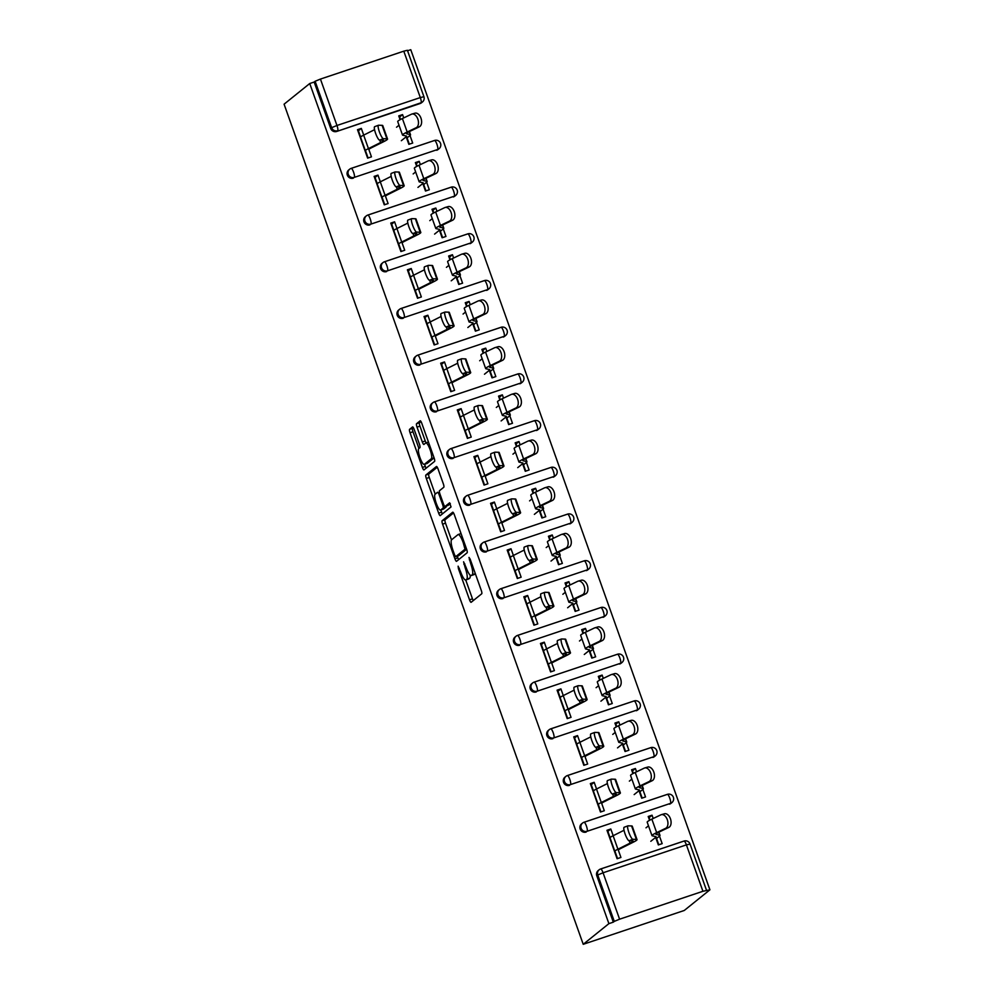<?xml version="1.0" encoding="UTF-8"?>
<svg xmlns="http://www.w3.org/2000/svg" width="994" height="994" viewBox="0 0 994 994"><rect width="100%" height="100%" fill="white"/><g stroke="black" fill="none" stroke-linecap="round" stroke-linejoin="round"><path stroke-width="1.49" d="M468.485 579.005A10.015 2.274 -108.5 0 0 468.671 578.98L465.726 579.962A10.015 2.274 -108.5 0 1 460.669 571.972L458.122 566.182L458.408 568.593L469.528 599.817A3.131 0.708 -108.5 0 0 471.106 602.314A3.131 0.708 -108.5 0 0 471.156 602.289L481.73 593.778A3.131 0.708 -108.5 0 0 481.27 590.361L470.15 559.137L469.006 557.41L470.771 563.846A10.015 2.274 -108.5 0 1 472.237 574.756L471.355 575.476A10.015 2.274 -108.5 0 1 471.193 575.563A10.015 2.274 -108.5 0 1 466.136 567.574L463.589 561.796L465.304 568.245A10.015 2.274 -108.5 0 1 466.782 579.154L465.9 579.862A10.015 2.274 -108.5 0 1 465.726 579.962L472.473 598.835A3.131 0.708 -108.5 0 0 473.268 600.587M414.175 429.42A3.131 0.708 -108.5 0 0 412.597 426.923A3.131 0.708 -108.5 0 0 412.547 426.948L409.578 429.333A3.131 0.708 -108.5 0 0 410.037 432.75L422.388 467.428A3.131 0.708 -108.5 0 0 423.966 469.926A3.131 0.708 -108.5 0 0 424.016 469.889L434.589 461.39A3.131 0.708 -108.5 0 0 434.129 457.973L421.779 423.295A3.131 0.708 -108.5 0 0 420.201 420.797A3.131 0.708 -108.5 0 0 420.151 420.835L416.561 423.717A3.131 0.708 -108.5 0 0 417.02 427.122L422.313 441.97A3.131 0.708 -108.5 0 0 423.891 444.455A3.131 0.708 -108.5 0 0 423.941 444.43L425.718 443.001A8.374 1.901 -108.5 0 1 425.854 442.926A8.374 1.901 -108.5 0 1 430.203 449.934A8.374 1.901 -108.5 0 1 431.321 458.719L424.363 464.322A8.374 1.901 -108.5 0 1 424.214 464.409A8.374 1.901 -108.5 0 1 419.878 457.402A8.374 1.901 -108.5 0 1 418.76 448.605L419.915 447.673A3.131 0.708 -108.5 0 0 419.456 444.256L414.175 429.42M309.743 83.521L608.9 923.637L583.229 944.3L284.085 104.184L309.743 83.521L314.166 82.042L330.691 128.45L331.648 127.679L315.123 81.272L314.166 82.042M442.119 520.732A3.131 0.708 -108.5 0 0 442.578 524.149L454.929 558.827A3.131 0.708 -108.5 0 0 456.507 561.324A3.131 0.708 -108.5 0 0 456.569 561.287L467.13 552.776A3.131 0.708 -108.5 0 0 466.671 549.371L454.32 514.693A3.131 0.708 -108.5 0 0 452.742 512.196A3.131 0.708 -108.5 0 0 452.692 512.221L442.119 520.732L445.063 519.75A3.131 0.708 -108.5 0 0 445.523 523.167L451.487 539.891M438.652 513.128L426.314 478.449A3.131 0.708 -108.5 0 1 425.854 475.033L436.416 466.521A3.131 0.708 -108.5 0 1 436.478 466.497A3.131 0.708 -108.5 0 1 438.056 468.994L443.336 483.829A3.131 0.708 -108.5 0 1 443.796 487.246L439.51 490.701A3.131 0.708 -108.5 0 0 439.969 494.105L443.473 503.958A3.131 0.708 -108.5 0 0 445.051 506.443A3.131 0.708 -108.5 0 0 445.113 506.418L449.611 502.802L451.04 506.94L440.292 515.588A3.131 0.708 -108.5 0 1 440.243 515.625A3.131 0.708 -108.5 0 1 438.652 513.128L441.597 512.146L440.827 509.972M363.717 135.109L361.331 128.412L358.399 130.773L360.586 136.911M365.382 150.38L368.091 157.984M403.738 117.901L402.558 114.608L399.625 116.969L400.52 119.479M407.08 137.868L409.317 144.18M380.342 181.815L377.968 175.118L375.036 177.479L377.223 183.617M382.019 197.085L384.715 204.689M420.363 164.606L419.195 161.314L416.262 163.675L417.157 166.184M423.705 184.573L425.954 190.885M396.979 228.521L394.593 221.824L391.661 224.184L393.848 230.322M398.644 243.791L401.352 251.395M437 211.312L435.819 208.019L432.899 210.38L433.794 212.89M440.342 231.279L442.578 237.591M413.616 275.226L411.23 268.529L408.298 270.89L410.485 277.028M415.281 290.497L417.989 298.101M453.637 258.018L452.456 254.725L449.524 257.086L450.419 259.596M456.967 277.985L459.216 284.296M430.24 321.932L427.855 315.235L424.923 317.595L427.109 323.733M431.905 337.214L434.614 344.806M470.261 304.736L469.093 301.43L466.161 303.791L467.056 306.301M473.604 324.69L475.84 331.002M446.878 368.637L444.492 361.94L441.56 364.301L443.746 370.439M448.542 383.92L451.251 391.512M486.898 351.441L485.718 348.136L482.786 350.497L483.68 353.007M490.228 371.408L492.477 377.708M463.502 415.343L461.117 408.646L458.184 411.007L460.371 417.145M465.167 430.626L467.876 438.217M503.523 398.147L502.355 394.842L499.423 397.202L500.317 399.712M506.865 418.114L509.114 424.413M480.139 462.048L477.754 455.351L474.821 457.712L477.008 463.85M481.804 477.331L484.513 484.923M520.16 444.852L518.98 441.547L516.048 443.908L516.942 446.418M523.49 464.819L525.739 471.119M496.764 508.754L494.378 502.057L491.446 504.418L493.633 510.556M498.441 524.037L501.138 531.628M536.785 491.558L535.617 488.253L532.685 490.614L533.579 493.136M540.127 511.525L542.376 517.824M513.401 555.46L511.015 548.763L508.083 551.123L510.27 557.274M515.066 570.742L517.775 578.334M553.422 538.263L552.242 534.958L549.309 537.319L550.204 539.841M556.752 558.23L559.001 564.53M530.026 602.165L527.64 595.468L524.708 597.829L526.895 603.979M531.703 617.448L534.399 625.04M570.047 584.969L568.879 581.676L565.946 584.025L566.841 586.547M573.389 604.936L575.638 611.235M546.663 648.883L544.277 642.186L541.345 644.534L543.532 650.685M548.328 664.154L551.036 671.758M586.684 631.675L585.503 628.382L582.571 630.743L583.466 633.253M590.026 651.642L592.262 657.953M563.287 695.589L560.914 688.892L557.982 691.252L560.169 697.39M564.965 710.859L567.661 718.463M603.308 678.38L602.14 675.088L599.208 677.448L600.103 679.958M606.651 698.347L608.9 704.659M579.924 742.294L577.539 735.597L574.607 737.958L576.793 744.096M581.589 757.565L584.298 765.169M619.945 725.086L618.765 721.793L615.845 724.154L616.74 726.664M623.288 745.053L625.524 751.365M596.562 789L594.176 782.303L591.244 784.664L593.43 790.802M598.226 804.27L600.935 811.874M636.582 771.791L635.402 768.499L632.47 770.859L633.364 773.369M639.912 791.758L642.161 798.07M583.229 944.3L684.257 910.479L709.915 889.816L410.771 49.7L407.565 50.769M619.585 919.189L702.932 891.283L686.407 844.875L603.06 872.782L619.585 919.189L614.28 921.388L597.754 874.981L596.798 875.751L613.323 922.159L614.28 921.388M702.932 891.283L709.915 889.816M613.186 835.706L610.801 829.008L607.868 831.369L610.055 837.507M614.851 850.976L617.56 858.58M653.207 818.497L652.039 815.204L649.107 817.565L650.001 820.075M656.549 838.464L658.786 844.776M403.788 51.166L320.441 79.073L336.966 125.48L420.313 97.574L403.788 51.166L407.391 50.284L423.916 96.691L420.313 97.574A4.784 1.081 71.5 0 1 421.009 102.78L336.705 131.456A4.784 4.647 -128.8 0 1 330.691 128.45M659.482 836.103L662.166 843.645L658.339 844.925L655.655 837.383M617.982 849.174L620.927 857.449L617.1 858.729L606.974 830.288L610.801 829.008M652.039 815.204L648.2 816.484L649.567 820.311M353.342 178.162A4.784 4.647 -128.8 0 1 348.745 169.949L349.702 169.179A4.784 4.647 -128.8 0 1 351.093 168.408A4.784 1.081 -108.5 0 1 351.18 168.371A4.784 4.784 0 0 0 349.702 169.179A4.784 4.647 -128.8 0 0 348.273 174.385A4.784 4.647 51.2 0 0 354.299 177.392L437.646 149.498L354.299 177.392A4.784 1.081 71.5 0 0 353.591 172.186A4.784 1.081 -108.5 0 0 351.18 168.371L434.527 140.465A4.784 1.081 -108.5 0 0 434.44 140.514L351.267 168.359M439.037 148.727A4.784 4.784 0 0 0 434.527 140.465A4.784 1.081 -108.5 0 1 436.938 144.279A4.784 1.081 71.5 0 1 437.646 149.498A4.784 4.647 -128.8 0 0 439.037 148.727L438.081 149.498A4.784 4.647 -128.8 0 1 436.689 150.268M420.052 103.55L421.009 102.78A4.784 4.647 -128.8 0 0 422.413 102.022L421.456 102.792A4.784 4.647 -128.8 0 1 420.052 103.55L336.705 131.456M608.9 923.637L613.323 922.159M596.798 875.751A4.784 4.647 -128.8 0 1 598.214 870.545L599.171 869.775A4.784 4.647 -128.8 0 1 600.562 869.004A4.784 1.081 -108.5 0 1 600.649 868.967A4.784 4.784 0 0 0 599.171 869.775A4.784 4.647 -128.8 0 0 597.754 874.981L603.06 872.782A4.784 1.081 -108.5 0 0 600.649 868.967L683.996 841.061A4.784 1.081 -108.5 0 0 683.909 841.11L600.736 868.955M419.195 161.314L415.368 162.594L416.722 166.42M422.81 183.492L425.494 191.034L429.321 189.755L426.637 182.213M385.15 195.284L388.095 203.559L384.268 204.839L374.129 176.398L377.968 175.118M386.604 271.573A4.784 4.647 -128.8 0 1 382.007 263.36L382.963 262.59A4.784 4.647 -128.8 0 1 384.355 261.82A4.784 1.081 -108.5 0 1 384.442 261.782A4.784 4.784 0 0 0 382.963 262.59A4.784 4.647 -128.8 0 0 381.547 267.796A4.784 4.647 51.2 0 0 387.561 270.803L470.907 242.909L387.561 270.803A4.784 1.081 71.5 0 0 386.852 265.597A4.784 1.081 -108.5 0 0 384.442 261.782L467.789 233.876A4.784 1.081 -108.5 0 0 467.702 233.925L384.529 261.77M472.312 242.138A4.784 4.784 0 0 0 467.789 233.876A4.784 1.081 -108.5 0 1 470.199 237.69A4.784 1.081 71.5 0 1 470.907 242.909A4.784 4.647 -128.8 0 0 472.312 242.138L471.342 242.909A4.784 4.647 -128.8 0 1 469.951 243.679M452.456 254.725L448.629 256.005L449.984 259.832M456.072 276.916L458.756 284.446L462.583 283.166L459.899 275.624M418.412 288.695L421.357 296.97L417.53 298.25L407.391 269.809L411.23 268.529M419.866 364.997A4.784 4.647 -128.8 0 1 415.268 356.771L416.225 356.001A4.784 4.647 -128.8 0 1 417.617 355.243A4.784 1.081 -108.5 0 1 417.704 355.193A4.784 4.784 0 0 0 416.225 356.001A4.784 4.647 -128.8 0 0 414.809 361.207A4.784 4.647 51.2 0 0 420.822 364.226L504.169 336.32L420.822 364.226A4.784 1.081 71.5 0 0 420.114 359.008A4.784 1.081 -108.5 0 0 417.704 355.193L501.051 327.287A4.784 1.081 -108.5 0 0 500.964 327.337L417.791 355.181M505.573 335.55A4.784 4.784 0 0 0 501.051 327.287A4.784 1.081 -108.5 0 1 503.461 331.101A4.784 1.081 71.5 0 1 504.169 336.32A4.784 4.647 -128.8 0 0 505.573 335.55L504.617 336.32A4.784 4.647 -128.8 0 1 503.212 337.09M485.718 348.136L481.891 349.416L483.258 353.243M489.334 370.327L492.018 377.857L495.844 376.577L493.161 369.047M451.674 382.106L454.618 390.381L450.791 391.661L440.665 363.22L444.492 361.94M453.127 458.408A4.784 4.647 -128.8 0 1 448.53 450.183L449.487 449.412A4.784 4.647 -128.8 0 1 450.891 448.654A4.784 1.081 -108.5 0 1 450.965 448.605A4.784 4.784 0 0 0 449.487 449.412A4.784 4.647 -128.8 0 0 448.07 454.618A4.784 4.647 51.2 0 0 454.084 457.638L537.431 429.731L454.084 457.638A4.784 1.081 71.5 0 0 453.376 452.419A4.784 1.081 -108.5 0 0 450.965 448.605L534.312 420.698A4.784 1.081 -108.5 0 0 534.238 420.748L451.052 448.592M538.835 428.961A4.784 4.784 0 0 0 534.312 420.698A4.784 1.081 -108.5 0 1 536.723 424.513A4.784 1.081 71.5 0 1 537.431 429.731A4.784 4.647 -128.8 0 0 538.835 428.961L537.878 429.731A4.784 4.647 -128.8 0 1 536.474 430.501M518.98 441.547L515.153 442.827L516.52 446.654M522.596 463.738L525.279 471.28L529.106 469.988L526.422 462.458M484.935 475.53L487.88 483.792L484.053 485.084L473.927 456.631L477.754 455.351M486.389 551.819A4.784 4.647 -128.8 0 1 481.792 543.606L482.749 542.836A4.784 4.647 -128.8 0 1 484.153 542.065A4.784 1.081 -108.5 0 1 484.227 542.016A4.784 4.784 0 0 0 482.749 542.836A4.784 4.647 -128.8 0 0 481.332 548.029A4.784 4.647 51.2 0 0 487.346 551.049L570.693 523.142L487.346 551.049A4.784 1.081 71.5 0 0 486.65 545.83A4.784 1.081 -108.5 0 0 484.227 542.016L567.574 514.122A4.784 1.081 -108.5 0 0 567.499 514.159L484.314 542.003M572.097 522.384A4.784 4.784 0 0 0 567.574 514.122A4.784 1.081 -108.5 0 1 569.997 517.936A4.784 1.081 71.5 0 1 570.693 523.142A4.784 4.647 -128.8 0 0 572.097 522.384L571.14 523.155A4.784 4.647 -128.8 0 1 569.736 523.913M552.242 534.958L548.415 536.251L549.781 540.065M555.857 557.149L558.541 564.691L562.368 563.412L559.684 555.87M518.197 568.941L521.142 577.216L517.315 578.496L507.188 550.055L511.015 548.763M519.651 645.23A4.784 4.647 -128.8 0 1 515.054 637.017L516.01 636.247A4.784 4.647 -128.8 0 1 517.414 635.477A4.784 1.081 -108.5 0 1 517.489 635.427A4.784 4.784 0 0 0 516.01 636.247A4.784 4.647 -128.8 0 0 514.594 641.453A4.784 4.647 51.2 0 0 520.607 644.46L603.954 616.553L520.607 644.46A4.784 1.081 71.5 0 0 519.912 639.241A4.784 1.081 -108.5 0 0 517.489 635.427L600.836 607.533A4.784 1.081 -108.5 0 0 600.761 607.57L517.588 635.414M605.358 615.795A4.784 4.784 0 0 0 600.836 607.533A4.784 1.081 -108.5 0 1 603.259 611.347A4.784 1.081 71.5 0 1 603.954 616.553A4.784 4.647 -128.8 0 0 605.358 615.795L604.402 616.566A4.784 4.647 -128.8 0 1 602.998 617.324M585.503 628.382L581.676 629.662L583.043 633.476M589.119 650.561L591.803 658.103L595.642 656.823L592.946 649.281M551.459 662.352L554.404 670.627L550.577 671.907L540.45 643.466L544.277 642.186M552.913 738.641A4.784 4.647 -128.8 0 1 548.315 730.428L549.272 729.658A4.784 4.647 -128.8 0 1 550.676 728.888A4.784 1.081 -108.5 0 1 550.751 728.851A4.784 4.784 0 0 0 549.272 729.658A4.784 4.647 -128.8 0 0 547.856 734.864A4.784 4.647 51.2 0 0 553.869 737.871L637.216 709.964L553.869 737.871A4.784 1.081 71.5 0 0 553.173 732.665A4.784 1.081 -108.5 0 0 550.751 728.851L634.097 700.944A4.784 1.081 -108.5 0 0 634.023 700.994L550.85 728.838M638.62 709.207A4.784 4.784 0 0 0 634.097 700.944A4.784 1.081 -108.5 0 1 636.52 704.758A4.784 1.081 71.5 0 1 637.216 709.964A4.784 4.647 -128.8 0 0 638.62 709.207L637.663 709.977A4.784 4.647 -128.8 0 1 636.259 710.735M618.765 721.793L614.938 723.073L616.305 726.887M622.381 743.972L625.064 751.514L628.904 750.234L626.22 742.692M584.721 755.763L587.665 764.038L583.838 765.318L573.712 736.877L577.539 735.597M586.174 832.053A4.784 4.647 -128.8 0 1 581.577 823.84L582.534 823.069A4.784 4.647 -128.8 0 1 583.938 822.299A4.784 1.081 -108.5 0 1 584.012 822.262A4.784 4.784 0 0 0 582.534 823.069A4.784 4.647 -128.8 0 0 581.117 828.275A4.784 4.647 51.2 0 0 587.131 831.282L670.478 803.388L587.131 831.282A4.784 1.081 71.5 0 0 586.435 826.076A4.784 1.081 -108.5 0 0 584.012 822.262L667.359 794.355A4.784 1.081 -108.5 0 0 667.285 794.405L584.112 822.249M671.882 802.618A4.784 4.784 0 0 0 667.359 794.355A4.784 1.081 -108.5 0 1 669.782 798.17A4.784 1.081 71.5 0 1 670.478 803.388A4.784 4.647 -128.8 0 0 671.882 802.618L670.925 803.388A4.784 4.647 -128.8 0 1 669.521 804.158M601.358 802.469L604.302 810.744L600.475 812.023L590.337 783.583L594.176 782.303M635.402 768.499L631.575 769.778L632.929 773.605M639.018 790.677L641.702 798.219L645.528 796.939L642.845 789.398M569.55 785.347A4.784 4.647 -128.8 0 1 564.952 777.134L565.909 776.364A4.784 4.647 -128.8 0 1 567.301 775.593A4.784 1.081 -108.5 0 1 567.388 775.556A4.784 4.784 0 0 0 565.909 776.364A4.784 4.647 -128.8 0 0 564.493 781.57A4.784 4.647 51.2 0 0 570.506 784.577L653.853 756.67L570.506 784.577A4.784 1.081 71.5 0 0 569.798 779.371A4.784 1.081 -108.5 0 0 567.388 775.556L650.735 747.65A4.784 1.081 -108.5 0 0 650.648 747.699L567.475 775.544M655.257 755.912A4.784 4.784 0 0 0 650.735 747.65A4.784 1.081 -108.5 0 1 653.145 751.464A4.784 1.081 71.5 0 1 653.853 756.67A4.784 4.647 -128.8 0 0 655.257 755.912L654.288 756.683A4.784 4.647 -128.8 0 1 652.896 757.44M568.096 709.057L571.041 717.333L567.214 718.612L557.075 690.171L560.914 688.892M602.14 675.088L598.313 676.367L599.668 680.182M605.756 697.266L608.44 704.808L612.267 703.528L609.583 695.986M536.288 691.936A4.784 4.647 -128.8 0 1 531.691 683.723L532.647 682.953A4.784 4.647 -128.8 0 1 534.039 682.182A4.784 1.081 -108.5 0 1 534.126 682.145A4.784 4.784 0 0 0 532.647 682.953A4.784 4.647 -128.8 0 0 531.218 688.159A4.784 4.647 51.2 0 0 537.245 691.165L620.591 663.259L537.245 691.165A4.784 1.081 71.5 0 0 536.536 685.947A4.784 1.081 -108.5 0 0 534.126 682.145L617.473 654.238A4.784 1.081 -108.5 0 0 617.386 654.276L534.213 682.132M621.983 662.501A4.784 4.784 0 0 0 617.473 654.238A4.784 1.081 -108.5 0 1 619.883 658.053A4.784 1.081 71.5 0 1 620.591 663.259A4.784 4.647 -128.8 0 0 621.983 662.501L621.026 663.271A4.784 4.647 -128.8 0 1 619.635 664.029M534.822 615.646L537.779 623.921L533.94 625.201L523.813 596.76L527.64 595.468M568.879 581.676L565.052 582.956L566.406 586.771M572.494 603.855L575.178 611.397L579.005 610.117L576.321 602.575M503.026 598.525A4.784 4.647 -128.8 0 1 498.416 590.312L499.373 589.541A4.784 4.647 -128.8 0 1 500.777 588.771A4.784 1.081 -108.5 0 1 500.864 588.721A4.784 4.784 0 0 0 499.373 589.541A4.784 4.647 -128.8 0 0 497.957 594.735A4.784 4.647 51.2 0 0 503.983 597.754L587.33 569.848L503.983 597.754A4.784 1.081 71.5 0 0 503.275 592.536A4.784 1.081 -108.5 0 0 500.864 588.721L584.211 560.827A4.784 1.081 -108.5 0 0 584.124 560.864L500.951 588.709M588.721 569.09A4.784 4.784 0 0 0 584.211 560.827A4.784 1.081 -108.5 0 1 586.622 564.642A4.784 1.081 71.5 0 1 587.33 569.848A4.784 4.647 -128.8 0 0 588.721 569.09L587.765 569.86A4.784 4.647 -128.8 0 1 586.373 570.618M501.56 522.235L504.505 530.498L500.678 531.79L490.551 503.337L494.378 502.057M535.617 488.253L531.79 489.545L533.144 493.359M539.233 510.444L541.916 517.986L545.743 516.706L543.059 509.164M469.752 505.114A4.784 4.647 -128.8 0 1 465.155 496.888L466.111 496.118A4.784 4.647 -128.8 0 1 467.515 495.36A4.784 1.081 -108.5 0 1 467.602 495.31A4.784 4.784 0 0 0 466.111 496.118A4.784 4.647 -128.8 0 0 464.695 501.324A4.784 4.647 51.2 0 0 470.721 504.343L554.068 476.437L470.721 504.343A4.784 1.081 71.5 0 0 470.013 499.125A4.784 1.081 -108.5 0 0 467.602 495.31L550.949 467.416A4.784 1.081 -108.5 0 0 550.862 467.453L467.689 495.298M555.46 475.666A4.784 4.784 0 0 0 550.949 467.416A4.784 1.081 -108.5 0 1 553.36 471.218A4.784 1.081 71.5 0 1 554.068 476.437A4.784 4.647 -128.8 0 0 555.46 475.666L554.503 476.437A4.784 4.647 -128.8 0 1 553.099 477.207M468.298 428.824L471.243 437.087L467.416 438.379L457.29 409.926L461.117 408.646M502.355 394.842L498.528 396.121L499.883 399.948M505.971 417.033L508.655 424.575L512.482 423.282L509.798 415.753M436.49 411.702A4.784 4.647 -128.8 0 1 431.893 403.477L432.85 402.707A4.784 4.647 -128.8 0 1 434.254 401.949A4.784 1.081 -108.5 0 1 434.341 401.899A4.784 4.784 0 0 0 432.85 402.707A4.784 4.647 -128.8 0 0 431.433 407.913A4.784 4.647 51.2 0 0 437.447 410.932L520.794 383.025L437.447 410.932A4.784 1.081 71.5 0 0 436.751 405.714A4.784 1.081 -108.5 0 0 434.341 401.899L517.688 373.993A4.784 1.081 -108.5 0 0 517.601 374.042L434.428 401.887M522.198 382.255A4.784 4.784 0 0 0 517.688 373.993A4.784 1.081 -108.5 0 1 520.098 377.807A4.784 1.081 71.5 0 1 520.794 383.025A4.784 4.647 -128.8 0 0 522.198 382.255L521.241 383.025A4.784 4.647 -128.8 0 1 519.837 383.796M435.037 335.4L437.981 343.675L434.154 344.955L424.028 316.514L427.855 315.235M469.093 301.43L465.254 302.71L466.621 306.537M472.709 323.622L475.393 331.151L479.22 329.871L476.536 322.342M403.229 318.279A4.784 4.647 -128.8 0 1 398.631 310.066L399.588 309.296A4.784 4.647 -128.8 0 1 400.992 308.538A4.784 1.081 -108.5 0 1 401.067 308.488A4.784 4.784 0 0 0 399.588 309.296A4.784 4.647 -128.8 0 0 398.172 314.502A4.784 4.647 51.2 0 0 404.185 317.508L487.532 289.614L404.185 317.508A4.784 1.081 71.5 0 0 403.489 312.302A4.784 1.081 -108.5 0 0 401.067 308.488L484.413 280.581A4.784 1.081 -108.5 0 0 484.339 280.631L401.166 308.475M488.936 288.844A4.784 4.784 0 0 0 484.413 280.581A4.784 1.081 -108.5 0 1 486.836 284.396A4.784 1.081 71.5 0 1 487.532 289.614A4.784 4.647 -128.8 0 0 488.936 288.844L487.979 289.614A4.784 4.647 -128.8 0 1 486.575 290.385M401.775 241.989L404.72 250.264L400.893 251.544L390.766 223.103L394.593 221.824M435.819 208.019L431.992 209.299L433.359 213.126M439.435 230.21L442.119 237.74L445.958 236.46L443.274 228.918M369.967 224.868A4.784 4.647 -128.8 0 1 365.37 216.655L366.326 215.884A4.784 4.647 -128.8 0 1 367.73 215.114A4.784 1.081 -108.5 0 1 367.805 215.077A4.784 4.784 0 0 0 366.326 215.884A4.784 4.647 -128.8 0 0 364.91 221.09A4.784 4.647 51.2 0 0 370.924 224.097L454.27 196.203L370.924 224.097A4.784 1.081 71.5 0 0 370.228 218.891A4.784 1.081 -108.5 0 0 367.805 215.077L451.152 187.17A4.784 1.081 -108.5 0 0 451.077 187.22L367.904 215.064M455.674 195.433A4.784 4.784 0 0 0 451.152 187.17A4.784 1.081 -108.5 0 1 453.575 190.985A4.784 1.081 71.5 0 1 454.27 196.203A4.784 4.647 -128.8 0 0 455.674 195.433L454.718 196.203A4.784 4.647 -128.8 0 1 453.314 196.974M368.513 148.578L371.458 156.853L367.631 158.133L357.505 129.692L361.331 128.412M402.558 114.608L398.731 115.888L400.097 119.702M406.173 136.787L408.857 144.329L412.696 143.049L410 135.507M315.123 81.272L320.441 79.073M468.671 578.98A10.015 2.274 -108.5 0 0 468.845 578.881L465.9 579.862M470.162 575.153A10.015 2.274 -108.5 0 1 469.727 578.173L468.845 578.881M473.939 574.607A10.015 2.274 -108.5 0 0 474.138 574.582A10.015 2.274 -108.5 0 0 474.3 574.482L471.355 575.476M475.318 573.637A10.015 2.274 -108.5 0 1 475.182 573.774L474.3 574.482M453.525 512.941L445.063 519.75M457.277 556.155L457.874 557.845A3.131 0.708 -108.5 0 0 458.669 559.597M454.606 554.925L455.712 556.677L465.018 549.185L463.179 542.538A10.015 2.274 -108.5 0 0 458.122 534.548A10.015 2.274 -108.5 0 0 457.961 534.648L451.611 539.754A10.015 2.274 -108.5 0 0 453.078 550.664L454.606 554.925M458.607 555.696L455.749 556.652M466.633 549.272L458.694 555.671M435.198 494.167L429.259 477.468L426.314 478.449M437.261 467.242L428.799 474.051A3.131 0.708 -108.5 0 0 429.259 477.468M447.946 505.474A3.131 0.708 -108.5 0 0 447.996 505.461A3.131 0.708 -108.5 0 0 448.058 505.437L450.319 503.61M435.061 494.279A8.374 1.901 -108.5 0 0 436.18 503.076A8.374 1.901 -108.5 0 0 440.516 510.084A8.374 1.901 -108.5 0 0 440.665 509.997L443.113 508.033A3.131 0.708 -108.5 0 0 442.653 504.617L439.149 494.776A3.131 0.708 -108.5 0 0 437.571 492.278A3.131 0.708 -108.5 0 0 437.509 492.303L435.061 494.279M443.299 509.114A8.374 1.901 -108.5 0 0 443.461 509.09A8.374 1.901 -108.5 0 0 443.61 509.015L440.665 509.997M446.194 506.07A3.131 0.708 -108.5 0 1 446.058 507.039L443.61 509.015M441.597 512.146A3.131 0.708 -108.5 0 0 442.392 513.898M426.998 463.44A8.374 1.901 -108.5 0 0 427.159 463.415A8.374 1.901 -108.5 0 0 427.308 463.341L424.363 464.322M434.092 457.874L427.308 463.341M420.984 421.543L419.505 422.723A3.131 0.708 -108.5 0 0 419.965 426.14L425.258 440.976A3.131 0.708 -108.5 0 0 426.115 442.839M424.562 464.285L425.333 466.447A3.131 0.708 -108.5 0 0 426.128 468.199M413.38 427.656L412.522 428.352A3.131 0.708 -108.5 0 0 412.982 431.769L418.934 448.468M664.029 813.937A7.169 4.411 74 0 1 664.452 813.775A7.169 4.411 74 0 1 670.552 819.106A7.169 4.411 74 0 1 668.825 827.406L659.805 831.717A21.359 1.739 160.4 0 0 656.288 833.693A21.359 1.739 160.4 0 0 655.891 834.252A21.359 1.739 160.4 0 0 656.127 834.401L659.718 835.221A25.509 2.075 -19.6 0 1 660.004 835.395A25.509 2.075 -19.6 0 1 659.531 836.066L656.152 838.787M650.797 841.297L655.705 837.346A21.359 1.739 160.4 0 0 656.102 836.786A21.359 1.739 160.4 0 0 655.854 836.637L652.275 835.817A25.509 2.075 -19.6 0 1 651.989 835.643L647.193 822.175A25.509 2.075 -19.6 0 1 647.653 821.504A25.509 2.075 -19.6 0 1 651.865 819.143L660.886 814.831A7.169 4.411 -106 0 1 661.308 814.67L664.452 813.775M651.989 835.643A25.509 2.075 -19.6 0 1 652.462 834.972A25.509 2.075 -19.6 0 1 656.661 832.612L665.682 828.3A7.169 4.411 -106 0 0 667.409 820A7.169 4.411 -106 0 0 661.308 814.67M646.001 827.828L648.486 825.815M618.28 850.019L618.591 849.771A21.359 1.739 -19.6 0 1 621.238 848.217L633.389 842.142A25.509 2.075 160.4 0 0 636.558 840.29A25.509 2.075 160.4 0 0 637.03 839.632L632.221 826.151A25.509 2.075 160.4 0 0 631.575 825.939L628.059 825.828A7.169 1.454 69.4 0 0 627.935 825.84A7.169 1.454 69.4 0 0 628.991 832.786A7.169 1.454 69.4 0 0 632.855 839.296L629.053 840.725L632.582 840.837A21.359 1.739 -19.6 0 1 633.116 841.023A21.359 1.739 -19.6 0 1 632.718 841.583A21.359 1.739 -19.6 0 1 630.072 843.123L617.92 849.211A25.509 2.075 160.4 0 0 614.764 851.05L614.454 851.299M637.03 839.632A25.509 2.075 160.4 0 0 636.384 839.408L632.855 839.296M629.053 840.725A7.169 1.454 -110.6 0 1 625.189 834.214A7.169 1.454 -110.6 0 1 624.133 827.269A7.169 1.454 -110.6 0 1 624.257 827.244M624.033 830.276L613.124 835.73A25.509 2.075 160.4 0 0 609.968 837.582L609.657 837.83M647.392 767.231A7.169 4.411 74 0 1 647.827 767.07A7.169 4.411 74 0 1 653.928 772.4A7.169 4.411 74 0 1 652.201 780.7L643.168 785.011A21.359 1.739 160.4 0 0 639.651 786.987A21.359 1.739 160.4 0 0 639.254 787.546A21.359 1.739 160.4 0 0 639.502 787.695L643.081 788.503A25.509 2.075 -19.6 0 1 643.366 788.689A25.509 2.075 -19.6 0 1 642.894 789.36L639.515 792.081M634.16 794.591L639.067 790.64A21.359 1.739 160.4 0 0 639.465 790.081A21.359 1.739 160.4 0 0 639.229 789.932L635.638 789.112A25.509 2.075 -19.6 0 1 635.352 788.938L630.556 775.457A25.509 2.075 -19.6 0 1 631.028 774.798A25.509 2.075 -19.6 0 1 635.228 772.437L644.249 768.126A7.169 4.411 -106 0 1 644.684 767.964L647.827 767.07M635.352 788.938A25.509 2.075 -19.6 0 1 635.825 788.267A25.509 2.075 -19.6 0 1 640.024 785.906L649.045 781.595A7.169 4.411 -106 0 0 650.784 773.295A7.169 4.411 -106 0 0 644.684 767.964M629.364 781.122L631.861 779.11M630.768 720.526A7.169 4.411 74 0 1 631.19 720.364A7.169 4.411 74 0 1 637.291 725.695A7.169 4.411 74 0 1 635.564 733.994L626.543 738.306A21.359 1.739 160.4 0 0 623.027 740.281A21.359 1.739 160.4 0 0 622.629 740.841A21.359 1.739 160.4 0 0 622.865 740.99L626.456 741.797A25.509 2.075 -19.6 0 1 626.742 741.984A25.509 2.075 -19.6 0 1 626.27 742.655L622.89 745.376M617.535 747.886L622.443 743.934A21.359 1.739 160.4 0 0 622.828 743.375A21.359 1.739 160.4 0 0 622.592 743.226L619.013 742.406A25.509 2.075 -19.6 0 1 618.728 742.232L613.919 728.751A25.509 2.075 -19.6 0 1 614.391 728.08A25.509 2.075 -19.6 0 1 618.603 725.732L627.624 721.42A7.169 4.411 -106 0 1 628.046 721.259L631.19 720.364M618.728 742.232A25.509 2.075 -19.6 0 1 619.187 741.561A25.509 2.075 -19.6 0 1 623.4 739.201L632.42 734.889A7.169 4.411 -106 0 0 634.147 726.589A7.169 4.411 -106 0 0 628.046 721.259M612.739 734.417L615.224 732.404M614.13 673.808A7.169 4.411 74 0 1 614.565 673.646A7.169 4.411 74 0 1 620.666 678.989A7.169 4.411 74 0 1 618.927 687.289L609.906 691.6A21.359 1.739 160.4 0 0 606.39 693.576A21.359 1.739 160.4 0 0 605.992 694.135A21.359 1.739 160.4 0 0 606.241 694.284L609.819 695.092A25.509 2.075 -19.6 0 1 610.105 695.278A25.509 2.075 -19.6 0 1 609.633 695.949L606.253 698.67M600.898 701.18L605.806 697.229A21.359 1.739 160.4 0 0 606.203 696.67A21.359 1.739 160.4 0 0 605.967 696.521L602.376 695.701A25.509 2.075 -19.6 0 1 602.091 695.527L597.295 682.046A25.509 2.075 -19.6 0 1 597.767 681.375A25.509 2.075 -19.6 0 1 601.966 679.026L610.987 674.715A7.169 4.411 -106 0 1 611.422 674.553L614.565 673.646M602.091 695.527A25.509 2.075 -19.6 0 1 602.563 694.856A25.509 2.075 -19.6 0 1 606.762 692.495L615.783 688.183A7.169 4.411 -106 0 0 617.522 679.884A7.169 4.411 -106 0 0 611.422 674.553M596.102 687.699L598.599 685.698M597.506 627.102A7.169 4.411 74 0 1 597.928 626.941A7.169 4.411 74 0 1 604.029 632.283A7.169 4.411 74 0 1 602.302 640.583L593.281 644.895A21.359 1.739 160.4 0 0 589.765 646.87A21.359 1.739 160.4 0 0 589.367 647.429A21.359 1.739 160.4 0 0 589.604 647.579L593.194 648.386A25.509 2.075 -19.6 0 1 593.48 648.573A25.509 2.075 -19.6 0 1 593.008 649.244L589.616 651.965M584.273 654.474L589.181 650.523A21.359 1.739 160.4 0 0 589.566 649.964A21.359 1.739 160.4 0 0 589.33 649.803L585.739 648.995A25.509 2.075 -19.6 0 1 585.454 648.821L580.658 635.34A25.509 2.075 -19.6 0 1 581.13 634.669A25.509 2.075 -19.6 0 1 585.342 632.321L594.362 628.009A7.169 4.411 -106 0 1 594.785 627.848L597.928 626.941M585.454 648.821A25.509 2.075 -19.6 0 1 585.926 648.15A25.509 2.075 -19.6 0 1 590.138 645.789L599.158 641.478A7.169 4.411 -106 0 0 600.885 633.178A7.169 4.411 -106 0 0 594.785 627.848M579.477 640.993L581.962 638.993M580.869 580.397A7.169 4.411 74 0 1 581.304 580.235A7.169 4.411 74 0 1 587.404 585.565A7.169 4.411 74 0 1 585.665 593.878L576.644 598.189A21.359 1.739 160.4 0 0 573.128 600.152A21.359 1.739 160.4 0 0 572.73 600.724A21.359 1.739 160.4 0 0 572.966 600.873L576.557 601.681A25.509 2.075 -19.6 0 1 576.843 601.867A25.509 2.075 -19.6 0 1 576.371 602.538L572.991 605.259M567.636 607.769L572.544 603.818A21.359 1.739 160.4 0 0 572.942 603.259A21.359 1.739 160.4 0 0 572.706 603.097L569.115 602.289A25.509 2.075 -19.6 0 1 568.829 602.115L564.033 588.634A25.509 2.075 -19.6 0 1 564.505 587.963A25.509 2.075 -19.6 0 1 568.705 585.615L577.725 581.304A7.169 4.411 -106 0 1 578.148 581.142L581.304 580.235M568.829 602.115A25.509 2.075 -19.6 0 1 569.301 601.445A25.509 2.075 -19.6 0 1 573.501 599.084L582.521 594.772A7.169 4.411 -106 0 0 584.248 586.472A7.169 4.411 -106 0 0 578.148 581.142M562.84 594.288L565.325 592.287M601.656 803.314L601.966 803.065A21.359 1.739 -19.6 0 1 604.613 801.512L616.765 795.436A25.509 2.075 160.4 0 0 619.921 793.585A25.509 2.075 160.4 0 0 620.393 792.926L615.597 779.445A25.509 2.075 160.4 0 0 614.951 779.234L611.422 779.122A7.169 1.454 69.4 0 0 611.298 779.134A7.169 1.454 69.4 0 0 612.354 786.08A7.169 1.454 69.4 0 0 616.218 792.591L612.416 794.02L615.945 794.131A21.359 1.739 -19.6 0 1 616.491 794.305A21.359 1.739 -19.6 0 1 616.094 794.877A21.359 1.739 -19.6 0 1 613.447 796.418L601.295 802.493A25.509 2.075 160.4 0 0 598.127 804.345L597.829 804.593M620.393 792.926A25.509 2.075 160.4 0 0 619.747 792.703L616.218 792.591M612.416 794.02A7.169 1.454 -110.6 0 1 608.552 787.509A7.169 1.454 -110.6 0 1 607.496 780.563A7.169 1.454 -110.6 0 1 607.62 780.538M607.396 783.57L596.499 789.025A25.509 2.075 160.4 0 0 593.331 790.876L593.033 791.125M585.019 756.608L585.329 756.359A21.359 1.739 -19.6 0 1 587.976 754.806L600.127 748.731A25.509 2.075 160.4 0 0 603.296 746.879A25.509 2.075 160.4 0 0 603.756 746.208L598.96 732.74A25.509 2.075 160.4 0 0 598.313 732.516L594.785 732.416A7.169 1.454 69.4 0 0 594.673 732.429A7.169 1.454 69.4 0 0 595.717 739.374A7.169 1.454 69.4 0 0 599.593 745.885L595.791 747.314L599.32 747.426A21.359 1.739 -19.6 0 1 599.854 747.6A21.359 1.739 -19.6 0 1 599.457 748.171A21.359 1.739 -19.6 0 1 596.81 749.712L584.658 755.788A25.509 2.075 160.4 0 0 581.502 757.639L581.192 757.888M603.756 746.208A25.509 2.075 160.4 0 0 603.109 745.997L599.593 745.885M595.791 747.314A7.169 1.454 -110.6 0 1 591.927 740.803A7.169 1.454 -110.6 0 1 590.871 733.858A7.169 1.454 -110.6 0 1 590.995 733.833M590.771 736.865L579.862 742.319A25.509 2.075 160.4 0 0 576.706 744.171L576.396 744.419M568.394 709.902L568.705 709.654A21.359 1.739 -19.6 0 1 571.351 708.101L583.503 702.025A25.509 2.075 160.4 0 0 586.659 700.174A25.509 2.075 160.4 0 0 587.131 699.503L582.335 686.034A25.509 2.075 160.4 0 0 581.689 685.81L578.16 685.698A7.169 1.454 69.4 0 0 578.036 685.723A7.169 1.454 69.4 0 0 579.092 692.669A7.169 1.454 69.4 0 0 582.956 699.18L579.154 700.608L582.683 700.72A21.359 1.739 -19.6 0 1 583.229 700.894A21.359 1.739 -19.6 0 1 582.832 701.453A21.359 1.739 -19.6 0 1 580.185 703.006L568.034 709.082A25.509 2.075 160.4 0 0 564.865 710.934L564.567 711.182M587.131 699.503A25.509 2.075 160.4 0 0 586.485 699.291L582.956 699.18M579.154 700.608A7.169 1.454 -110.6 0 1 575.29 694.098A7.169 1.454 -110.6 0 1 574.234 687.152A7.169 1.454 -110.6 0 1 574.358 687.127M574.134 690.159L563.238 695.614A25.509 2.075 160.4 0 0 560.069 697.465L559.759 697.713M551.757 663.197L552.068 662.948A21.359 1.739 -19.6 0 1 554.714 661.395L566.866 655.319A25.509 2.075 160.4 0 0 570.022 653.468A25.509 2.075 160.4 0 0 570.494 652.797L565.698 639.328A25.509 2.075 160.4 0 0 565.052 639.105L561.523 638.993A7.169 1.454 69.4 0 0 561.411 639.018A7.169 1.454 69.4 0 0 562.455 645.963A7.169 1.454 69.4 0 0 566.319 652.474L562.529 653.903L566.058 654.002A21.359 1.739 -19.6 0 1 566.592 654.189A21.359 1.739 -19.6 0 1 566.195 654.748A21.359 1.739 -19.6 0 1 563.548 656.301L551.397 662.377A25.509 2.075 160.4 0 0 548.241 664.228L547.93 664.477M570.494 652.797A25.509 2.075 160.4 0 0 569.848 652.586L566.319 652.474M562.529 653.903A7.169 1.454 -110.6 0 1 558.653 647.392A7.169 1.454 -110.6 0 1 557.609 640.447A7.169 1.454 -110.6 0 1 557.721 640.422M557.51 643.453L546.601 648.908A25.509 2.075 160.4 0 0 543.445 650.747L543.134 650.995M535.132 616.491L535.431 616.243A21.359 1.739 -19.6 0 1 538.089 614.69L550.229 608.614A25.509 2.075 160.4 0 0 553.397 606.762A25.509 2.075 160.4 0 0 553.869 606.091L549.073 592.623A25.509 2.075 160.4 0 0 548.427 592.399L544.898 592.287A7.169 1.454 69.4 0 0 544.774 592.312A7.169 1.454 69.4 0 0 545.83 599.258A7.169 1.454 69.4 0 0 549.694 605.768L545.892 607.185L549.421 607.297A21.359 1.739 -19.6 0 1 549.955 607.483A21.359 1.739 -19.6 0 1 549.57 608.042A21.359 1.739 -19.6 0 1 546.924 609.595L534.772 615.671A25.509 2.075 160.4 0 0 531.604 617.522L531.293 617.771M553.869 606.091A25.509 2.075 160.4 0 0 553.223 605.88L549.694 605.768M545.892 607.185A7.169 1.454 -110.6 0 1 542.028 600.687A7.169 1.454 -110.6 0 1 540.972 593.741A7.169 1.454 -110.6 0 1 541.096 593.716M540.873 596.748L529.976 602.202A25.509 2.075 160.4 0 0 526.808 604.041L526.497 604.29M564.244 533.691A7.169 4.411 74 0 1 564.667 533.529A7.169 4.411 74 0 1 570.767 538.86A7.169 4.411 74 0 1 569.04 547.172L560.02 551.484A21.359 1.739 160.4 0 0 556.491 553.447A21.359 1.739 160.4 0 0 556.106 554.018A21.359 1.739 160.4 0 0 556.342 554.167L559.933 554.975A25.509 2.075 -19.6 0 1 560.218 555.161A25.509 2.075 -19.6 0 1 559.746 555.82L556.354 558.553M551.011 561.063L555.907 557.112A21.359 1.739 160.4 0 0 556.305 556.541A21.359 1.739 160.4 0 0 556.068 556.391L552.478 555.584A25.509 2.075 -19.6 0 1 552.192 555.397L547.396 541.929A25.509 2.075 -19.6 0 1 547.868 541.258A25.509 2.075 -19.6 0 1 552.068 538.91L561.101 534.598A7.169 4.411 -106 0 1 561.523 534.437L564.667 533.529M552.192 555.397A25.509 2.075 -19.6 0 1 552.664 554.739A25.509 2.075 -19.6 0 1 556.876 552.378L565.897 548.067A7.169 4.411 -106 0 0 567.624 539.767A7.169 4.411 -106 0 0 561.523 534.437M546.203 547.582L548.7 545.582M518.495 569.773L518.806 569.525A21.359 1.739 -19.6 0 1 521.452 567.984L533.604 561.908A25.509 2.075 160.4 0 0 536.76 560.057A25.509 2.075 160.4 0 0 537.232 559.386L532.436 545.917A25.509 2.075 160.4 0 0 531.79 545.694L528.261 545.582A7.169 1.454 69.4 0 0 528.137 545.607A7.169 1.454 69.4 0 0 529.193 552.552A7.169 1.454 69.4 0 0 533.057 559.063L529.268 560.479L532.784 560.591A21.359 1.739 -19.6 0 1 533.331 560.778A21.359 1.739 -19.6 0 1 532.933 561.337A21.359 1.739 -19.6 0 1 530.287 562.89L518.135 568.966A25.509 2.075 160.4 0 0 514.979 570.817L514.668 571.065M537.232 559.386A25.509 2.075 160.4 0 0 536.586 559.175L533.057 559.063M529.268 560.479A7.169 1.454 -110.6 0 1 525.391 553.981A7.169 1.454 -110.6 0 1 524.347 547.035A7.169 1.454 -110.6 0 1 524.459 547.011M524.236 550.042L513.339 555.497A25.509 2.075 160.4 0 0 510.183 557.336L509.872 557.584M547.607 486.985A7.169 4.411 74 0 1 548.042 486.824A7.169 4.411 74 0 1 554.143 492.154A7.169 4.411 74 0 1 552.403 500.467L543.383 504.778A21.359 1.739 160.4 0 0 539.866 506.741A21.359 1.739 160.4 0 0 539.469 507.3A21.359 1.739 160.4 0 0 539.705 507.462L543.296 508.269A25.509 2.075 -19.6 0 1 543.581 508.443A25.509 2.075 -19.6 0 1 543.109 509.114L539.73 511.848M534.374 514.358L539.282 510.407A21.359 1.739 160.4 0 0 539.68 509.835A21.359 1.739 160.4 0 0 539.431 509.686L535.853 508.878A25.509 2.075 -19.6 0 1 535.567 508.692L530.771 495.223A25.509 2.075 -19.6 0 1 531.243 494.552A25.509 2.075 -19.6 0 1 535.443 492.204L544.463 487.892A7.169 4.411 -106 0 1 544.886 487.731L548.042 486.824M535.567 508.692A25.509 2.075 -19.6 0 1 536.039 508.021A25.509 2.075 -19.6 0 1 540.239 505.673L549.26 501.361A7.169 4.411 -106 0 0 550.987 493.061A7.169 4.411 -106 0 0 544.886 487.731M529.578 500.877L532.063 498.876M501.858 523.068L502.169 522.819A21.359 1.739 -19.6 0 1 504.815 521.278L516.967 515.203A25.509 2.075 160.4 0 0 520.135 513.351A25.509 2.075 160.4 0 0 520.607 512.68L515.811 499.212A25.509 2.075 160.4 0 0 515.165 498.988L511.637 498.876A7.169 1.454 69.4 0 0 511.512 498.901A7.169 1.454 69.4 0 0 512.569 505.847A7.169 1.454 69.4 0 0 516.433 512.345L512.631 513.774L516.159 513.886A21.359 1.739 -19.6 0 1 516.694 514.072A21.359 1.739 -19.6 0 1 516.308 514.631A21.359 1.739 -19.6 0 1 513.662 516.184L501.51 522.26A25.509 2.075 160.4 0 0 498.342 524.111L498.031 524.36M520.607 512.68A25.509 2.075 160.4 0 0 519.961 512.457L516.433 512.345M512.631 513.774A7.169 1.454 -110.6 0 1 508.766 507.275A7.169 1.454 -110.6 0 1 507.71 500.317A7.169 1.454 -110.6 0 1 507.835 500.305M507.611 503.337L496.714 508.791A25.509 2.075 160.4 0 0 493.546 510.63L493.235 510.879M530.982 440.28A7.169 4.411 74 0 1 531.405 440.118A7.169 4.411 74 0 1 537.505 445.449A7.169 4.411 74 0 1 535.778 453.749L526.758 458.072A21.359 1.739 160.4 0 0 523.229 460.036A21.359 1.739 160.4 0 0 522.844 460.595A21.359 1.739 160.4 0 0 523.08 460.756L526.671 461.564A25.509 2.075 -19.6 0 1 526.944 461.738A25.509 2.075 -19.6 0 1 526.485 462.409L523.092 465.142M517.737 467.64L522.645 463.689A21.359 1.739 160.4 0 0 523.043 463.129A21.359 1.739 160.4 0 0 522.807 462.98L519.216 462.173A25.509 2.075 -19.6 0 1 518.93 461.986L514.134 448.518A25.509 2.075 -19.6 0 1 514.606 447.847A25.509 2.075 -19.6 0 1 518.806 445.498L527.826 441.174A7.169 4.411 -106 0 1 528.261 441.013L531.405 440.118M518.93 461.986A25.509 2.075 -19.6 0 1 519.402 461.315A25.509 2.075 -19.6 0 1 523.602 458.967L532.635 454.656A7.169 4.411 -106 0 0 534.362 446.356A7.169 4.411 -106 0 0 528.261 441.013M512.941 454.171L515.439 452.171M485.234 476.362L485.544 476.114A21.359 1.739 -19.6 0 1 488.191 474.573L500.342 468.485A25.509 2.075 160.4 0 0 503.498 466.646A25.509 2.075 160.4 0 0 503.97 465.975L499.174 452.506A25.509 2.075 160.4 0 0 498.528 452.282L495 452.171A7.169 1.454 69.4 0 0 494.875 452.195A7.169 1.454 69.4 0 0 495.931 459.141A7.169 1.454 69.4 0 0 499.796 465.639L495.994 467.068L499.522 467.18A21.359 1.739 -19.6 0 1 500.069 467.366A21.359 1.739 -19.6 0 1 499.671 467.925A21.359 1.739 -19.6 0 1 497.025 469.466L484.873 475.554A25.509 2.075 160.4 0 0 481.717 477.393L481.407 477.654M503.97 465.975A25.509 2.075 160.4 0 0 503.324 465.751L499.796 465.639M495.994 467.068A7.169 1.454 -110.6 0 1 492.129 460.57A7.169 1.454 -110.6 0 1 491.073 453.612A7.169 1.454 -110.6 0 1 491.198 453.599M490.974 456.619L480.077 462.086A25.509 2.075 160.4 0 0 476.921 463.925L476.611 464.173M514.345 393.574A7.169 4.411 74 0 1 514.768 393.413A7.169 4.411 74 0 1 520.868 398.743A7.169 4.411 74 0 1 519.141 407.043L510.121 411.354A21.359 1.739 160.4 0 0 506.605 413.33A21.359 1.739 160.4 0 0 506.207 413.889A21.359 1.739 160.4 0 0 506.443 414.038L510.034 414.858A25.509 2.075 -19.6 0 1 510.32 415.032A25.509 2.075 -19.6 0 1 509.847 415.703L506.468 418.424M501.113 420.934L506.021 416.983A21.359 1.739 160.4 0 0 506.418 416.424A21.359 1.739 160.4 0 0 506.17 416.275L502.591 415.467A25.509 2.075 -19.6 0 1 502.305 415.281L497.509 401.812A25.509 2.075 -19.6 0 1 497.982 401.141A25.509 2.075 -19.6 0 1 502.181 398.78L511.202 394.469A7.169 4.411 -106 0 1 511.624 394.307L514.768 393.413M502.305 415.281A25.509 2.075 -19.6 0 1 502.778 414.61A25.509 2.075 -19.6 0 1 506.977 412.262L515.998 407.95A7.169 4.411 -106 0 0 517.725 399.65A7.169 4.411 -106 0 0 511.624 394.307M496.317 407.465L498.802 405.465M468.596 429.656L468.907 429.408A21.359 1.739 -19.6 0 1 471.554 427.867L483.705 421.779A25.509 2.075 160.4 0 0 486.874 419.94A25.509 2.075 160.4 0 0 487.346 419.269L482.537 405.8A25.509 2.075 160.4 0 0 481.904 405.577L478.375 405.465A7.169 1.454 69.4 0 0 478.251 405.49A7.169 1.454 69.4 0 0 479.307 412.435A7.169 1.454 69.4 0 0 483.171 418.934L479.369 420.363L482.898 420.474A21.359 1.739 -19.6 0 1 483.432 420.661A21.359 1.739 -19.6 0 1 483.047 421.22A21.359 1.739 -19.6 0 1 480.388 422.761L468.249 428.849A25.509 2.075 160.4 0 0 465.08 430.688L464.77 430.936M487.346 419.269A25.509 2.075 160.4 0 0 486.7 419.046L483.171 418.934M479.369 420.363A7.169 1.454 -110.6 0 1 475.505 413.864A7.169 1.454 -110.6 0 1 474.449 406.906A7.169 1.454 -110.6 0 1 474.573 406.894M474.349 409.913L463.44 415.38A25.509 2.075 160.4 0 0 460.284 417.219L459.973 417.468M497.721 346.869A7.169 4.411 74 0 1 498.143 346.707A7.169 4.411 74 0 1 504.244 352.038A7.169 4.411 74 0 1 502.517 360.337L493.496 364.649A21.359 1.739 160.4 0 0 489.967 366.624A21.359 1.739 160.4 0 0 489.582 367.184A21.359 1.739 160.4 0 0 489.818 367.333L493.397 368.153A25.509 2.075 -19.6 0 1 493.683 368.327A25.509 2.075 -19.6 0 1 493.21 368.998L489.831 371.719M484.476 374.229L489.383 370.277A21.359 1.739 160.4 0 0 489.781 369.718A21.359 1.739 160.4 0 0 489.545 369.569L485.954 368.762A25.509 2.075 -19.6 0 1 485.668 368.575L480.872 355.106A25.509 2.075 -19.6 0 1 481.344 354.436A25.509 2.075 -19.6 0 1 485.544 352.075L494.565 347.763A7.169 4.411 -106 0 1 495 347.602L498.143 346.707M485.668 368.575A25.509 2.075 -19.6 0 1 486.141 367.904A25.509 2.075 -19.6 0 1 490.34 365.556L499.361 361.244A7.169 4.411 -106 0 0 501.1 352.932A7.169 4.411 -106 0 0 495 347.602M479.68 360.76L482.177 358.759M451.972 382.951L452.282 382.702A21.359 1.739 -19.6 0 1 454.929 381.162L467.081 375.073A25.509 2.075 160.4 0 0 470.237 373.235A25.509 2.075 160.4 0 0 470.709 372.564L465.913 359.095A25.509 2.075 160.4 0 0 465.267 358.871L461.738 358.759A7.169 1.454 69.4 0 0 461.614 358.772A7.169 1.454 69.4 0 0 462.67 365.73A7.169 1.454 69.4 0 0 466.534 372.228L462.732 373.657L466.261 373.769A21.359 1.739 -19.6 0 1 466.807 373.955A21.359 1.739 -19.6 0 1 466.41 374.514A21.359 1.739 -19.6 0 1 463.763 376.055L451.611 382.143A25.509 2.075 160.4 0 0 448.456 383.982L448.145 384.231M470.709 372.564A25.509 2.075 160.4 0 0 470.063 372.34L466.534 372.228M462.732 373.657A7.169 1.454 -110.6 0 1 458.868 367.159A7.169 1.454 -110.6 0 1 457.812 360.201A7.169 1.454 -110.6 0 1 457.936 360.188M457.712 363.208L446.815 368.662A25.509 2.075 160.4 0 0 443.647 370.513L443.349 370.762M481.084 300.163A7.169 4.411 74 0 1 481.506 300.002A7.169 4.411 74 0 1 487.607 305.332A7.169 4.411 74 0 1 485.88 313.632L476.859 317.943A21.359 1.739 160.4 0 0 473.343 319.919A21.359 1.739 160.4 0 0 472.945 320.478A21.359 1.739 160.4 0 0 473.181 320.627L476.772 321.447A25.509 2.075 -19.6 0 1 477.058 321.621A25.509 2.075 -19.6 0 1 476.586 322.292L473.206 325.013M467.851 327.523L472.759 323.572A21.359 1.739 160.4 0 0 473.156 323.013A21.359 1.739 160.4 0 0 472.908 322.864L469.33 322.056A25.509 2.075 -19.6 0 1 469.044 321.87L464.248 308.401A25.509 2.075 -19.6 0 1 464.707 307.73A25.509 2.075 -19.6 0 1 468.919 305.369L477.94 301.058A7.169 4.411 -106 0 1 478.362 300.896L481.506 300.002M469.044 321.87A25.509 2.075 -19.6 0 1 469.516 321.199A25.509 2.075 -19.6 0 1 473.716 318.85L482.736 314.539A7.169 4.411 -106 0 0 484.463 306.227A7.169 4.411 -106 0 0 478.362 300.896M463.055 314.054L465.54 312.054M435.335 336.245L435.645 335.997A21.359 1.739 -19.6 0 1 438.292 334.456L450.444 328.368A25.509 2.075 160.4 0 0 453.612 326.529A25.509 2.075 160.4 0 0 454.084 325.858L449.276 312.377A25.509 2.075 160.4 0 0 448.629 312.166L445.113 312.054A7.169 1.454 69.4 0 0 444.989 312.066A7.169 1.454 69.4 0 0 446.045 319.024A7.169 1.454 69.4 0 0 449.909 325.523L446.107 326.951L449.636 327.063A21.359 1.739 -19.6 0 1 450.17 327.25A21.359 1.739 -19.6 0 1 449.773 327.809A21.359 1.739 -19.6 0 1 447.126 329.349L434.974 335.438A25.509 2.075 160.4 0 0 431.818 337.277L431.508 337.525M454.084 325.858A25.509 2.075 160.4 0 0 453.438 325.634L449.909 325.523M446.107 326.951A7.169 1.454 -110.6 0 1 442.243 320.441A7.169 1.454 -110.6 0 1 441.187 313.495A7.169 1.454 -110.6 0 1 441.311 313.483M441.087 316.502L430.178 321.957A25.509 2.075 160.4 0 0 427.022 323.808L426.712 324.056M464.447 253.458A7.169 4.411 74 0 1 464.881 253.296A7.169 4.411 74 0 1 470.982 258.626A7.169 4.411 74 0 1 469.255 266.926L460.222 271.238A21.359 1.739 160.4 0 0 456.706 273.213A21.359 1.739 160.4 0 0 456.308 273.772A21.359 1.739 160.4 0 0 456.557 273.922L460.135 274.742A25.509 2.075 -19.6 0 1 460.421 274.916A25.509 2.075 -19.6 0 1 459.949 275.587L456.569 278.308M451.214 280.817L456.122 276.866A21.359 1.739 160.4 0 0 456.519 276.307A21.359 1.739 160.4 0 0 456.283 276.158L452.692 275.338A25.509 2.075 -19.6 0 1 452.407 275.164L447.611 261.695A25.509 2.075 -19.6 0 1 448.083 261.024A25.509 2.075 -19.6 0 1 452.282 258.664L461.303 254.352A7.169 4.411 -106 0 1 461.738 254.191L464.881 253.296M452.407 275.164A25.509 2.075 -19.6 0 1 452.879 274.493A25.509 2.075 -19.6 0 1 457.078 272.145L466.099 267.833A7.169 4.411 -106 0 0 467.839 259.521A7.169 4.411 -106 0 0 461.738 254.191M446.418 267.349L448.915 265.336M418.71 289.54L419.021 289.291A21.359 1.739 -19.6 0 1 421.667 287.751L433.819 281.662A25.509 2.075 160.4 0 0 436.975 279.823A25.509 2.075 160.4 0 0 437.447 279.152L432.651 265.671A25.509 2.075 160.4 0 0 432.005 265.46L428.476 265.348A7.169 1.454 69.4 0 0 428.352 265.361A7.169 1.454 69.4 0 0 429.408 272.319A7.169 1.454 69.4 0 0 433.272 278.817L429.47 280.246L432.999 280.358A21.359 1.739 -19.6 0 1 433.546 280.544A21.359 1.739 -19.6 0 1 433.148 281.103A21.359 1.739 -19.6 0 1 430.501 282.644L418.35 288.732A25.509 2.075 160.4 0 0 415.181 290.571L414.883 290.82M437.447 279.152A25.509 2.075 160.4 0 0 436.801 278.929L433.272 278.817M429.47 280.246A7.169 1.454 -110.6 0 1 425.606 273.735A7.169 1.454 -110.6 0 1 424.55 266.79A7.169 1.454 -110.6 0 1 424.674 266.777M424.45 269.796L413.554 275.251A25.509 2.075 160.4 0 0 410.385 277.102L410.087 277.351M447.822 206.752A7.169 4.411 74 0 1 448.244 206.59A7.169 4.411 74 0 1 454.345 211.921A7.169 4.411 74 0 1 452.618 220.221L443.597 224.532A21.359 1.739 160.4 0 0 440.081 226.508A21.359 1.739 160.4 0 0 439.683 227.067A21.359 1.739 160.4 0 0 439.92 227.216L443.51 228.036A25.509 2.075 -19.6 0 1 443.796 228.21A25.509 2.075 -19.6 0 1 443.324 228.881L439.944 231.602M434.589 234.112L439.497 230.161A21.359 1.739 160.4 0 0 439.882 229.602A21.359 1.739 160.4 0 0 439.646 229.452L436.068 228.632A25.509 2.075 -19.6 0 1 435.782 228.458L430.974 214.99A25.509 2.075 -19.6 0 1 431.446 214.319A25.509 2.075 -19.6 0 1 435.658 211.958L444.678 207.647A7.169 4.411 -106 0 1 445.101 207.485L448.244 206.59M435.782 228.458A25.509 2.075 -19.6 0 1 436.242 227.788A25.509 2.075 -19.6 0 1 440.454 225.439L449.474 221.115A7.169 4.411 -106 0 0 451.201 212.815A7.169 4.411 -106 0 0 445.101 207.485M429.793 220.643L432.278 218.63M402.073 242.834L402.384 242.586A21.359 1.739 -19.6 0 1 405.03 241.045L417.182 234.957A25.509 2.075 160.4 0 0 420.35 233.118A25.509 2.075 160.4 0 0 420.81 232.447L416.014 218.966A25.509 2.075 160.4 0 0 415.368 218.755L411.839 218.643A7.169 1.454 69.4 0 0 411.727 218.655A7.169 1.454 69.4 0 0 412.771 225.613A7.169 1.454 69.4 0 0 416.648 232.111L412.845 233.54L416.374 233.652A21.359 1.739 -19.6 0 1 416.908 233.838A21.359 1.739 -19.6 0 1 416.511 234.398A21.359 1.739 -19.6 0 1 413.864 235.938L401.713 242.027A25.509 2.075 160.4 0 0 398.557 243.865L398.246 244.114M420.81 232.447A25.509 2.075 160.4 0 0 420.164 232.223L416.648 232.111M412.845 233.54A7.169 1.454 -110.6 0 1 408.981 227.03A7.169 1.454 -110.6 0 1 407.925 220.084A7.169 1.454 -110.6 0 1 408.049 220.072M407.826 223.091L396.917 228.545A25.509 2.075 160.4 0 0 393.761 230.397L393.45 230.645M431.185 160.046A7.169 4.411 74 0 1 431.62 159.885A7.169 4.411 74 0 1 437.72 165.215A7.169 4.411 74 0 1 435.981 173.515L426.96 177.827A21.359 1.739 160.4 0 0 423.444 179.802A21.359 1.739 160.4 0 0 423.046 180.361A21.359 1.739 160.4 0 0 423.295 180.51L426.873 181.33A25.509 2.075 -19.6 0 1 427.159 181.504A25.509 2.075 -19.6 0 1 426.687 182.175L423.307 184.896M417.952 187.406L422.86 183.455A21.359 1.739 160.4 0 0 423.258 182.896A21.359 1.739 160.4 0 0 423.022 182.747L419.431 181.927A25.509 2.075 -19.6 0 1 419.145 181.753L414.349 168.284A25.509 2.075 -19.6 0 1 414.821 167.613A25.509 2.075 -19.6 0 1 419.021 165.252L428.041 160.941A7.169 4.411 -106 0 1 428.476 160.78L431.62 159.885M419.145 181.753A25.509 2.075 -19.6 0 1 419.617 181.082A25.509 2.075 -19.6 0 1 423.817 178.721L432.837 174.41A7.169 4.411 -106 0 0 434.577 166.11A7.169 4.411 -106 0 0 428.476 160.78M413.156 173.938L415.654 171.925M385.448 196.129L385.759 195.88A21.359 1.739 -19.6 0 1 388.406 194.327L400.557 188.251A25.509 2.075 160.4 0 0 403.713 186.4A25.509 2.075 160.4 0 0 404.185 185.741L399.389 172.26A25.509 2.075 160.4 0 0 398.743 172.049L395.214 171.937A7.169 1.454 69.4 0 0 395.09 171.95A7.169 1.454 69.4 0 0 396.146 178.895A7.169 1.454 69.4 0 0 400.01 185.406L396.208 186.835L399.737 186.947A21.359 1.739 -19.6 0 1 400.284 187.133A21.359 1.739 -19.6 0 1 399.886 187.692A21.359 1.739 -19.6 0 1 397.24 189.233L385.088 195.321A25.509 2.075 160.4 0 0 381.92 197.16L381.621 197.408M404.185 185.741A25.509 2.075 160.4 0 0 403.539 185.518L400.01 185.406M396.208 186.835A7.169 1.454 -110.6 0 1 392.344 180.324A7.169 1.454 -110.6 0 1 391.288 173.378A7.169 1.454 -110.6 0 1 391.412 173.354M391.189 176.385L380.292 181.84A25.509 2.075 160.4 0 0 377.124 183.691L376.813 183.94M414.56 113.341A7.169 4.411 74 0 1 414.983 113.179A7.169 4.411 74 0 1 421.083 118.51A7.169 4.411 74 0 1 419.356 126.81L410.336 131.121A21.359 1.739 160.4 0 0 406.819 133.097A21.359 1.739 160.4 0 0 406.422 133.656A21.359 1.739 160.4 0 0 406.658 133.805L410.249 134.612A25.509 2.075 -19.6 0 1 410.534 134.799A25.509 2.075 -19.6 0 1 410.062 135.47L406.67 138.191M401.327 140.701L406.235 136.75A21.359 1.739 160.4 0 0 406.621 136.19A21.359 1.739 160.4 0 0 406.384 136.041L402.794 135.221A25.509 2.075 -19.6 0 1 402.508 135.047L397.712 121.566A25.509 2.075 -19.6 0 1 398.184 120.908A25.509 2.075 -19.6 0 1 402.396 118.547L411.417 114.235A7.169 4.411 -106 0 1 411.839 114.074L414.983 113.179M402.508 135.047A25.509 2.075 -19.6 0 1 402.98 134.376A25.509 2.075 -19.6 0 1 407.192 132.016L416.213 127.704A7.169 4.411 -106 0 0 417.94 119.404A7.169 4.411 -106 0 0 411.839 114.074M396.531 127.232L399.016 125.219M368.811 149.423L369.122 149.175A21.359 1.739 -19.6 0 1 371.768 147.621L383.92 141.546A25.509 2.075 160.4 0 0 387.076 139.694A25.509 2.075 160.4 0 0 387.548 139.036L382.752 125.555A25.509 2.075 160.4 0 0 382.106 125.343L378.577 125.232A7.169 1.454 69.4 0 0 378.466 125.244A7.169 1.454 69.4 0 0 379.509 132.19A7.169 1.454 69.4 0 0 383.373 138.7L379.584 140.129L383.112 140.241A21.359 1.739 -19.6 0 1 383.647 140.415A21.359 1.739 -19.6 0 1 383.249 140.986A21.359 1.739 -19.6 0 1 380.603 142.527L368.451 148.603A25.509 2.075 160.4 0 0 365.295 150.454L364.984 150.703M387.548 139.036A25.509 2.075 160.4 0 0 386.902 138.812L383.373 138.7M379.584 140.129A7.169 1.454 -110.6 0 1 375.707 133.618A7.169 1.454 -110.6 0 1 374.663 126.673A7.169 1.454 -110.6 0 1 374.775 126.648M374.564 129.68L363.655 135.134A25.509 2.075 160.4 0 0 360.499 136.986L360.188 137.234M459.352 568.282L458.408 568.593M470.274 559.485L469.33 559.808M464.819 563.884L463.875 564.194M689.935 844.117L686.407 844.875A4.784 1.081 -108.5 0 0 683.996 841.061A4.784 4.784 0 0 1 690.022 843.993L706.548 890.4M331.648 127.679L336.966 125.48A4.784 1.081 71.5 0 1 337.662 130.686A4.784 4.647 51.2 0 1 331.648 127.679M469.727 578.173L466.782 579.154M466.261 567.922L465.304 568.245M475.182 573.774L472.237 574.756M471.715 563.523L470.771 563.846M472.473 598.835L469.528 599.817M457.874 557.845L454.929 558.827M445.523 523.167L442.578 524.149M466.434 548.713L465.018 549.185M465.652 546.489L464.695 546.799M464.123 542.227L463.179 542.538M428.799 474.051L425.854 475.033M448.058 505.437L445.113 506.418M446.058 507.039L443.113 508.033M443.597 504.293L442.653 504.617M440.093 494.453L439.149 494.776M434.067 457.799L431.321 458.719M425.258 440.976L422.313 441.97M419.965 426.14L417.02 427.122M419.505 422.723L416.561 423.717M425.333 466.447L422.388 467.428M412.982 431.769L410.037 432.75M412.522 428.352L409.578 429.333M651.865 819.143L656.661 832.612M668.825 827.406L665.682 828.3M655.406 836.538L655.705 837.346M658.674 832.276L659.718 835.221M630.072 843.123L629.227 840.725M636.384 839.408L631.575 825.939M617.92 849.211L613.124 835.73M614.764 851.05L609.968 837.582M635.228 772.437L640.024 785.906M652.201 780.7L649.045 781.595M638.782 789.832L639.067 790.64M642.037 785.571L643.081 788.503M618.603 725.732L623.4 739.201M635.564 733.994L632.42 734.889M622.145 743.127L622.443 743.934M625.412 738.865L626.456 741.797M601.966 679.026L606.762 692.495M618.927 687.289L615.783 688.183M605.52 696.409L605.806 697.229M608.775 692.159L609.819 695.092M585.342 632.321L590.138 645.789M602.302 640.583L599.158 641.478M588.883 649.703L589.181 650.523M592.151 645.454L593.194 648.386M568.705 585.615L573.501 599.084M585.665 593.878L582.521 594.772M572.258 602.998L572.544 603.818M575.514 598.748L576.557 601.681M613.447 796.418L612.59 794.02M619.747 792.703L614.951 779.234M601.295 802.493L596.499 789.025M598.127 804.345L593.331 790.876M596.81 749.712L595.965 747.314M603.109 745.997L598.313 732.516M584.658 755.788L579.862 742.319M581.502 757.639L576.706 744.171M580.185 703.006L579.328 700.608M586.485 699.291L581.689 685.81M568.034 709.082L563.238 695.614M564.865 710.934L560.069 697.465M563.548 656.301L562.703 653.903M569.848 652.586L565.052 639.105M551.397 662.377L546.601 648.908M548.241 664.228L543.445 650.747M546.924 609.595L546.066 607.197M553.223 605.88L548.427 592.399M534.772 615.671L529.976 602.202M531.604 617.522L526.808 604.041M552.068 538.91L556.876 552.378M569.04 547.172L565.897 548.067M555.621 556.292L555.907 557.112M558.876 552.043L559.933 554.975M530.287 562.89L529.429 560.492M536.586 559.175L531.79 545.694M518.135 568.966L513.339 555.497M514.979 570.817L510.183 557.336M535.443 492.204L540.239 505.673M552.403 500.467L549.26 501.361M538.996 509.587L539.282 510.407M542.252 505.337L543.296 508.269M513.662 516.184L512.805 513.786M519.961 512.457L515.165 498.988M501.51 522.26L496.714 508.791M498.342 524.111L493.546 510.63M518.806 445.498L523.602 458.967M535.778 453.749L532.635 454.656M522.359 462.881L522.645 463.689M525.615 458.632L526.671 461.564M497.025 469.466L496.168 467.081M503.324 465.751L498.528 452.282M484.873 475.554L480.077 462.086M481.717 477.393L476.921 463.925M502.181 398.78L506.977 412.262M519.141 407.043L515.998 407.95M505.735 416.175L506.021 416.983M508.99 411.914L510.034 414.858M480.388 422.761L479.543 420.375M486.7 419.046L481.904 405.577M468.249 428.849L463.44 415.38M465.08 430.688L460.284 417.219M485.544 352.075L490.34 365.556M502.517 360.337L499.361 361.244M489.098 369.47L489.383 370.277M492.353 365.208L493.397 368.153M463.763 376.055L462.906 373.669M470.063 372.34L465.267 358.871M451.611 382.143L446.815 368.662M448.456 383.982L443.647 370.513M468.919 305.369L473.716 318.85M485.88 313.632L482.736 314.539M472.461 322.764L472.759 323.572M475.728 318.502L476.772 321.447M447.126 329.349L446.281 326.951M453.438 325.634L448.629 312.166M434.974 335.438L430.178 321.957M431.818 337.277L427.022 323.808M452.282 258.664L457.078 272.145M469.255 266.926L466.099 267.833M455.836 276.059L456.122 276.866M459.091 271.797L460.135 274.742M430.501 282.644L429.644 280.246M436.801 278.929L432.005 265.46M418.35 288.732L413.554 275.251M415.181 290.571L410.385 277.102M435.658 211.958L440.454 225.439M452.618 220.221L449.474 221.115M439.199 229.353L439.497 230.161M442.467 225.091L443.51 228.036M413.864 235.938L413.019 233.54M420.164 232.223L415.368 218.755M401.713 242.027L396.917 228.545M398.557 243.865L393.761 230.397M419.021 165.252L423.817 178.721M435.981 173.515L432.837 174.41M422.574 182.647L422.86 183.455M425.83 178.386L426.873 181.33M397.24 189.233L396.382 186.835M403.539 185.518L398.743 172.049M385.088 195.321L380.292 181.84M381.92 197.16L377.124 183.691M402.396 118.547L407.192 132.016M419.356 126.81L416.213 127.704M405.937 135.942L406.235 136.75M409.205 131.68L410.249 134.612M380.603 142.527L379.758 140.129M386.902 138.812L382.106 125.343M368.451 148.603L363.655 135.134M365.295 150.454L360.499 136.986M422.413 102.022A4.784 4.784 0 0 0 423.916 96.691M474.138 574.582L471.193 575.563M458.656 555.696L455.712 556.677M461.054 533.579L458.122 534.548M447.996 505.461L445.051 506.443M443.461 509.09L440.516 510.084M427.159 463.415L424.214 464.409M428.464 442.057L425.854 442.926M658.86 832.177L660.004 835.395M627.935 825.84L624.133 827.269M642.223 785.471L643.366 788.689M625.599 738.766L626.742 741.984M608.962 692.06L610.105 695.278M592.337 645.354L593.48 648.573M575.7 598.649L576.843 601.867M611.298 779.134L607.496 780.563M594.673 732.429L590.871 733.858M578.036 685.723L574.234 687.152M561.411 639.018L557.609 640.447M544.774 592.312L540.972 593.741M559.063 551.943L560.218 555.161M528.137 545.607L524.347 547.035M542.438 505.238L543.581 508.443M511.512 498.901L507.71 500.317M525.801 458.532L526.944 461.738M494.875 452.195L491.073 453.612M509.176 411.827L510.32 415.032M478.251 405.49L474.449 406.906M492.539 365.121L493.683 368.327M461.614 358.772L457.812 360.201M475.915 318.415L477.058 321.621M444.989 312.066L441.187 313.495M459.278 271.71L460.421 274.916M428.352 265.361L424.55 266.79M442.653 225.004L443.796 228.21M411.727 218.655L407.925 220.084M426.016 178.286L427.159 181.504M395.09 171.95L391.288 173.378M409.391 131.581L410.534 134.799M378.466 125.244L374.663 126.673"/></g></svg>
